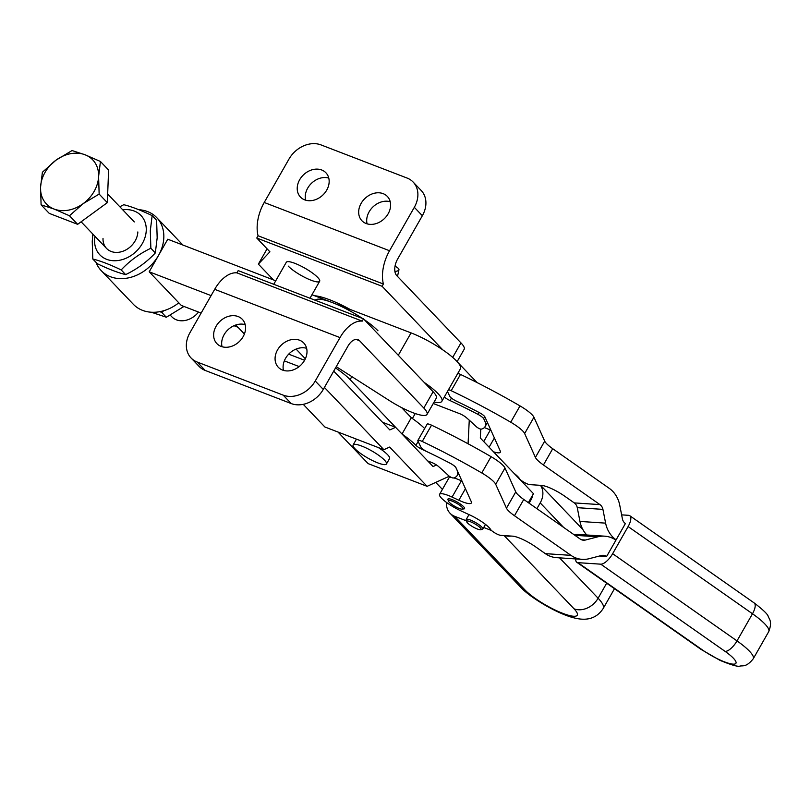 <?xml version="1.0" encoding="UTF-8"?>
<svg xmlns="http://www.w3.org/2000/svg" width="811" height="811" viewBox="0 0 811 811"><rect width="100%" height="100%" fill="white"/><g stroke="black" fill="none" stroke-linecap="round" stroke-linejoin="round"><path stroke-width="1.22" d="M205.213 370.445L197.185 362.03A25.587 20.346 136.3 0 1 191.072 357.986L199.1 366.4A25.587 20.346 -43.7 0 0 205.213 370.445L291.23 403.564A25.587 20.346 -43.7 0 0 308.758 402.56A25.587 20.346 -43.7 0 0 323.275 389.422L348.041 345.993A12.794 7.258 -68.9 0 1 353.991 339.961A12.794 7.258 -68.9 0 1 357.986 339.667A12.794 7.258 -68.9 0 1 359.587 340.752L423.818 408.034L433.115 391.754A31.974 6.812 29.7 0 1 436.318 398.13L427.022 414.421A31.974 6.812 -150.3 0 0 423.818 408.034M191.072 357.986A25.587 20.346 136.3 0 1 186.915 350.322A25.587 20.346 136.3 0 1 189.916 332.753L214.682 289.324A31.974 18.146 -68.9 0 1 229.543 274.24A31.974 18.146 -68.9 0 1 236.903 272.861L238.191 270.6L363.521 318.855L433.115 391.754M236.903 272.861L362.233 321.126A31.974 18.146 111.1 0 0 354.873 322.504A31.974 18.146 111.1 0 0 340.012 337.589L315.246 381.008A25.587 20.346 136.3 0 1 300.729 394.146A25.587 20.346 136.3 0 1 283.201 395.15L291.23 403.564M283.475 370.394A17.589 13.99 136.3 0 1 285.553 358.34A17.589 13.99 136.3 0 1 306.619 348.294M277.524 349.936A17.589 13.99 -43.7 0 0 278.315 367.282A17.589 13.99 -43.7 0 0 304.551 360.337A17.589 13.99 -43.7 0 0 303.76 342.992A17.589 13.99 -43.7 0 0 277.524 349.936M222.042 346.733A17.589 13.99 136.3 0 1 224.11 334.69A17.589 13.99 136.3 0 1 245.186 324.643M216.081 326.275A17.589 13.99 -43.7 0 0 216.882 343.621A17.589 13.99 -43.7 0 0 243.118 336.687A17.589 13.99 -43.7 0 0 242.327 319.331A17.589 13.99 -43.7 0 0 216.081 326.275M395.018 266.241A19.19 4.096 -167.6 0 1 398.941 269.83A19.19 4.096 -167.6 0 1 394.947 271.381A19.19 4.096 -167.6 0 1 394.896 271.391M264.224 202.476L389.544 250.741A31.974 18.146 -68.9 0 0 382.518 274.037A31.974 18.146 -68.9 0 0 383.39 284.022L258.06 235.758A31.974 18.146 111.1 0 1 257.188 225.772A31.974 18.146 111.1 0 1 264.224 202.476L288.99 159.057A25.587 20.346 136.3 0 1 303.507 145.919A25.587 20.346 136.3 0 1 321.034 144.916L407.041 178.035A25.587 20.346 136.3 0 1 413.164 182.08A25.587 20.346 136.3 0 1 417.32 189.744A25.587 20.346 136.3 0 1 414.32 207.312L422.349 215.726L397.583 259.145A12.794 7.258 111.1 0 0 394.764 268.471A12.794 7.258 111.1 0 0 396.741 275.608L460.972 342.901A31.974 6.812 29.7 0 1 464.176 349.277L457.13 361.635M390.213 201.736A17.589 13.99 -43.7 0 0 369.147 211.793A17.589 13.99 -43.7 0 0 367.079 223.836M388.145 213.79A17.589 13.99 136.3 0 1 361.909 220.724A17.589 13.99 136.3 0 1 361.118 203.379A17.589 13.99 136.3 0 1 387.354 196.434A17.589 13.99 136.3 0 1 388.145 213.79M328.779 178.085A17.589 13.99 -43.7 0 0 307.704 188.132A17.589 13.99 -43.7 0 0 305.635 200.175M326.711 190.129A17.589 13.99 136.3 0 1 300.475 197.073A17.589 13.99 136.3 0 1 299.675 179.718A17.589 13.99 136.3 0 1 325.921 172.784A17.589 13.99 136.3 0 1 326.711 190.129M422.349 215.726A25.587 20.346 -43.7 0 0 425.349 198.158A25.587 20.346 -43.7 0 0 421.193 190.484L413.164 182.08M314.698 295.792A44.767 9.539 29.7 0 1 322.089 297.221A44.767 9.539 29.7 0 1 350.139 309.437M273.753 284.286L286.303 262.267A19.19 4.085 29.7 0 1 299.827 265.501A19.19 4.085 29.7 0 1 317.719 277.453A19.19 4.085 29.7 0 1 319.646 281.285A19.19 4.085 29.7 0 1 306.122 278.061A19.19 4.085 29.7 0 1 288.229 266.099M267.083 248.835L258.364 264.122L273.439 279.907M389.544 250.741L414.32 207.312M258.364 264.122L269.911 251.795L256.773 238.029L382.103 286.283L442.806 349.886M258.06 235.758L256.773 238.029M383.39 284.022L382.103 286.283M336.251 366.663L389.665 400.746A31.974 6.812 -150.3 0 0 427.022 414.421M197.185 362.03L283.201 395.15M362.233 321.126L363.521 318.855M378.352 447.581A19.19 4.085 29.7 0 1 387.394 454.495A19.19 4.085 29.7 0 1 387.628 454.738A19.19 4.085 29.7 0 1 389.554 458.57L386.452 463.993A19.19 4.085 29.7 0 1 373.182 460.881A19.19 4.085 29.7 0 1 355.279 449.051A19.19 4.085 29.7 0 1 353.12 444.986A19.19 4.085 29.7 0 1 366.4 448.098A19.19 4.085 29.7 0 1 384.292 459.918A19.19 4.085 29.7 0 1 386.452 463.993M540.461 485.333A19.19 15.267 136.3 0 1 542.458 489.722A19.19 15.267 136.3 0 1 540.207 502.901L536.912 508.669M466.386 520.814L454.636 516.293A19.19 15.267 136.3 0 1 450.054 513.262A19.19 15.267 136.3 0 1 446.932 507.514A19.19 15.267 136.3 0 1 446.567 502.475M511.153 536.061A19.19 15.267 136.3 0 1 505.162 535.665M480.284 527.829A8.313 1.774 29.7 0 1 480.751 529.725A8.313 1.774 29.7 0 1 474.465 527.697A8.313 1.774 29.7 0 1 467.501 522.913A8.313 1.774 29.7 0 1 466.649 521.686A8.313 1.774 29.7 0 1 471.749 522.294A8.313 1.774 29.7 0 1 480.284 527.829M480.751 529.725L482.423 529.309A9.59 2.048 -150.3 0 0 482.839 529.046A9.59 2.048 -150.3 0 0 481.886 527.13A9.59 2.048 -150.3 0 0 472.935 521.149A9.59 2.048 -150.3 0 0 466.173 519.537A9.59 2.048 -150.3 0 0 466.153 520.033L466.649 521.686M528.346 502.668L532.29 495.764A7.512 5.981 136.3 0 1 531.235 499.444L529.096 503.195M491.486 530.485L483.731 527.495M532.29 495.764L533.476 493.686L480.325 438.011L480.771 429.131M353.12 444.986L356.222 439.552A19.19 4.085 29.7 0 1 356.587 439.197M435.74 482.403L442.4 489.388M337.974 432.03L368.133 463.618L427.113 486.326L389.635 447.074L383.867 449.7L324.887 426.991L303.253 404.334M235.808 324.998A38.37 8.171 29.7 0 0 236.336 325.556L244.395 334M477.061 382.569L457.81 362.405M469.265 420.189L468.069 443.779M449.324 476.229L427.113 486.326M333.696 371.134L389.827 429.931L395.606 427.306L433.074 466.558L436.5 465.007M395.606 427.306L382.508 422.267M299.168 366.582L284.337 360.875M304.591 360.277L288.686 354.154M383.867 449.7L324.41 387.425M305.352 358.786L296.086 349.075M444.327 396.995A6.397 1.358 -150.3 0 0 450.024 400.563A153.502 32.704 29.7 0 1 477.882 414.33A6.397 1.358 29.7 0 1 483.589 418.588A86.341 18.389 29.7 0 1 485.039 426.708A86.341 18.389 29.7 0 1 481.258 429.151A3.193 0.679 29.7 0 1 478.966 428.441A3.193 0.679 29.7 0 1 476.29 426.667A185.476 39.516 -150.3 0 0 466.487 417.736A6.397 1.358 -150.3 0 0 459.492 413.61L433.256 403.503M427.721 460.952L431.634 462.463A6.397 1.358 29.7 0 1 438.629 466.589A185.476 39.516 29.7 0 1 448.422 475.52A3.193 0.679 -150.3 0 0 451.098 477.294A3.193 0.679 -150.3 0 0 453.39 478.003A86.341 18.389 -150.3 0 0 457.171 475.55A86.341 18.389 -150.3 0 0 455.731 467.44A6.397 1.358 -150.3 0 0 450.024 463.182A153.502 32.704 -150.3 0 0 422.166 449.416A6.397 1.358 29.7 0 1 415.921 445.351A44.767 9.539 -150.3 0 0 402.013 434.027L411.299 417.736A44.767 9.539 -150.3 0 1 424.66 428.522M401.627 407.609L411.299 417.736M402.013 434.027L350.099 379.649A38.37 8.171 -150.3 0 0 335.531 367.93M315.246 300.263A38.37 8.171 29.7 0 1 362.456 318.439M364.352 319.727A38.37 8.171 29.7 0 1 377.967 330.797M459.736 505.283A8.313 1.774 29.7 0 1 462.554 509.156A8.313 1.774 29.7 0 1 451.656 504.31A8.313 1.774 29.7 0 1 448.453 501.117A8.313 1.774 29.7 0 1 451.95 501.056A8.313 1.774 29.7 0 1 459.736 505.283M462.554 509.156L464.227 508.74A9.59 2.048 -150.3 0 0 464.602 508.527M493.473 451.788A19.19 4.085 -150.3 0 0 497.69 452.822A19.19 4.085 -150.3 0 0 500.296 452.234A19.19 4.085 -150.3 0 0 500.194 450.845L484.907 416.915A6.397 1.358 -150.3 0 0 482.91 414.887A6.397 1.358 -150.3 0 0 479.129 412.515A153.502 32.704 -150.3 0 0 456.502 401.192A6.397 1.358 29.7 0 1 452.193 398.647A6.397 1.358 29.7 0 1 449.791 396.346L447.479 391.47M524.646 433.53L533.942 417.239A19.19 4.085 -150.3 0 0 529.208 412.15A19.19 4.085 -150.3 0 0 520.013 405.916L510.727 422.207A19.19 4.085 29.7 0 1 519.922 428.441A19.19 4.085 29.7 0 1 524.646 433.53L535.412 457.424A19.19 4.085 -150.3 0 0 538.129 460.76A19.19 4.085 -150.3 0 0 543.431 464.987L599.927 504.604A7.674 6.863 93.8 0 1 602.928 509.379L605.614 523.136A26.864 24.036 -86.2 0 0 616.107 539.842L625.393 523.561A7.674 6.863 93.8 0 1 622.392 518.787L619.705 505.02A26.864 24.036 -86.2 0 0 609.213 488.313L552.717 448.706A19.19 4.085 29.7 0 1 547.415 444.469A19.19 4.085 29.7 0 1 544.708 441.143L535.412 457.424M586.809 534.986A26.864 24.036 93.8 0 1 579.956 521.432L577.27 507.676A7.674 6.863 -86.2 0 0 574.269 502.901L564.588 496.109A19.19 4.085 -150.3 0 0 551.865 488.78A19.19 4.085 -150.3 0 0 541.596 485.404L529.786 484.623A6.397 1.358 29.7 0 1 524.18 482.363A6.397 1.358 29.7 0 1 519.547 478.723A19.19 4.085 -150.3 0 0 514.073 473.36M417.868 440.444L427.154 424.153A6.397 1.358 29.7 0 1 428.066 423.96A6.397 1.358 29.7 0 1 431.543 425.177L422.247 441.458A6.397 1.358 -150.3 0 0 418.78 440.251A6.397 1.358 -150.3 0 0 417.868 440.444A6.397 1.358 -150.3 0 0 417.908 440.92L420.838 447.094A6.397 1.358 -150.3 0 0 423.241 449.406A6.397 1.358 -150.3 0 0 427.549 451.95A153.502 32.704 -150.3 0 1 450.186 463.263A6.397 1.358 29.7 0 1 453.957 465.636A6.397 1.358 29.7 0 1 455.954 467.663L471.242 501.603A19.19 4.085 29.7 0 1 471.343 502.982A19.19 4.085 29.7 0 1 468.738 503.57A19.19 4.085 29.7 0 1 458.854 500.245L465.433 488.698M504.989 467.998L495.703 484.279A19.19 4.085 -150.3 0 0 490.969 479.189A19.19 4.085 -150.3 0 0 481.775 472.955L491.06 456.674A19.19 4.085 29.7 0 1 500.265 462.909A19.19 4.085 29.7 0 1 504.989 467.998L515.755 491.902A19.19 4.085 -150.3 0 0 518.462 495.227A19.19 4.085 -150.3 0 0 523.764 499.454L580.26 539.072A7.674 6.863 -86.2 0 0 583.474 540.217A7.674 6.863 -86.2 0 0 585.441 540.025L597.808 536.821A26.864 24.036 93.8 0 1 604.692 536.172L579.044 534.469A26.864 24.036 -86.2 0 0 574.056 534.713M451.463 477.466A19.19 4.085 29.7 0 0 448.858 478.054L439.572 494.345A19.19 4.085 29.7 0 0 460.405 510.616L470.167 515.147A19.19 4.085 29.7 0 1 482.89 522.477A19.19 4.085 29.7 0 1 490.604 529.482A6.397 1.358 29.7 0 0 495.227 533.121A6.397 1.358 29.7 0 0 500.843 535.382L512.643 536.162A19.19 4.085 29.7 0 1 522.923 539.528A19.19 4.085 29.7 0 1 535.645 546.867L545.327 553.649A26.864 24.036 -86.2 0 0 556.549 557.654L582.197 559.357A26.864 24.036 93.8 0 0 589.09 558.708L601.458 555.505A7.674 6.863 -86.2 0 1 603.425 555.312A7.674 6.863 -86.2 0 1 606.628 556.458L615.914 540.177A26.864 24.036 93.8 0 0 604.692 536.172M523.764 499.454L514.478 515.735A19.19 4.085 29.7 0 1 509.176 511.508A19.19 4.085 29.7 0 1 506.469 508.183L515.755 491.902M463.507 508.913A9.59 2.048 -150.3 0 0 464.571 508.598A9.59 2.048 -150.3 0 0 464.368 507.635A9.59 2.048 -150.3 0 0 455.691 501.228A9.59 2.048 -150.3 0 0 447.905 499.1A9.59 2.048 -150.3 0 0 448.108 500.063A9.59 2.048 -150.3 0 0 448.179 500.174M621.631 514.863L628.616 515.32A12.794 5.018 125 0 1 629.762 515.705A12.794 5.018 125 0 1 630.826 518.766A12.794 5.018 125 0 1 628.12 526.562L612.64 553.7A12.794 5.018 125 0 1 606.598 561.263A12.794 5.018 125 0 1 600.748 564.172L725.105 651.385A25.587 5.454 29.7 0 1 735.871 663.398A25.587 5.454 29.7 0 1 719.266 659.637A25.587 5.454 29.7 0 1 702.306 649.864L577.949 562.662A12.794 5.018 125 0 1 576.793 562.276A12.794 5.018 125 0 1 575.729 559.215A12.794 5.018 125 0 1 575.749 558.931M577.949 562.662L600.748 564.172M599.562 555.991L606.628 556.458M615.356 539.791L615.914 540.177M514.478 515.735L570.974 555.353A26.864 24.036 93.8 0 0 582.197 559.357M447.946 499.029A9.59 2.048 -150.3 0 0 447.966 499.464L448.453 501.117M495.703 484.279L506.469 508.183M453.744 477.912A19.19 4.085 29.7 0 1 461.358 480.801L462.006 481.105M431.543 425.177A185.476 39.516 29.7 0 1 491.06 456.674M422.247 441.458A185.476 39.516 29.7 0 1 481.775 472.955M439.572 494.345A19.19 4.085 29.7 0 1 452.072 497.082L458.854 500.245M533.942 417.239L544.708 441.143M448.513 389.655A6.397 1.358 29.7 0 1 451.2 390.699A185.476 39.516 29.7 0 1 510.727 422.207M451.2 390.699L460.486 374.418A185.476 39.516 29.7 0 1 520.013 405.916M460.486 374.418A6.397 1.358 -150.3 0 0 457.799 373.374M484.299 427.63A19.19 4.085 29.7 0 1 490.31 430.043L490.959 430.347M138.782 209.714A38.37 30.524 136.3 0 1 156.746 217.652A38.37 30.524 136.3 0 1 161.612 248.724A38.37 30.524 136.3 0 1 158.48 255.506A38.37 30.524 136.3 0 1 101.233 270.641A38.37 30.524 136.3 0 1 96.022 262.379M101.233 270.641L133.349 304.287A38.37 30.524 -43.7 0 0 178.805 302.807M183.965 306.446L166.336 317.233L151.322 312.225M159.939 311.637L161.865 312.549L163.609 310.755M161.865 312.549L166.336 317.233M137.84 231.946A19.19 15.267 136.3 0 1 119.754 252.12A19.19 15.267 136.3 0 1 103.017 238.404M122.755 209.836A28.456 22.637 136.3 0 1 146.254 230.395A28.456 22.637 136.3 0 1 119.43 260.301A28.456 22.637 136.3 0 1 94.593 239.955A28.456 22.637 136.3 0 1 94.999 236.325M150.856 248.247L155.327 252.931C147.044 261.841 137.15 269.07 125.654 274.615C117.798 272.658 108.339 269.019 97.269 263.687L92.799 259.003C100.645 260.96 110.114 264.599 121.184 269.931C129.466 261.02 139.35 253.792 150.856 248.247L150.309 230.689L152.154 215.635C141.073 210.302 131.615 206.663 123.769 204.707L119.815 206.754M92.829 234.055L92.251 241.445L92.799 259.003M152.154 215.635L156.624 220.318L157.172 237.876L155.327 252.931M121.184 269.931L125.654 274.615M424.234 382.447A38.37 8.171 29.7 0 1 438.031 393.639A38.37 8.171 29.7 0 1 441.873 401.303A38.37 8.171 29.7 0 1 434.078 402.053M441.873 401.303L460.445 368.731A38.37 8.171 -150.3 0 0 456.603 361.077A38.37 8.171 -150.3 0 0 411.055 332.895L311.961 294.738M275.74 280.799L167.765 239.215L149.194 271.786L181.309 305.433L201.138 313.066M237.927 327.228L233.974 325.708M149.194 271.786L211.093 295.62M40.55 187.28L42.395 172.236L56.03 160.142A31.974 25.435 -43.7 0 0 45 172.439A31.974 25.435 -43.7 0 0 40.55 187.28A31.974 25.435 -43.7 0 0 54.094 209.045A31.974 25.435 -43.7 0 0 83.117 203.673A31.974 25.435 -43.7 0 0 94.147 191.366A31.974 25.435 -43.7 0 0 98.597 176.534L99.145 194.082L83.117 203.673L69.472 215.756L54.094 209.045L41.097 204.838L40.55 187.28M198.533 312.063A19.19 15.267 136.3 0 1 171.82 316.797L170.28 315.185M85.054 154.769L100.432 161.48L98.597 176.534A31.974 25.435 -43.7 0 0 85.054 154.769A31.974 25.435 -43.7 0 0 56.03 160.142L72.057 150.552L85.054 154.769M99.145 194.082L107.316 202.649L108.613 170.046L100.432 161.48M107.316 202.649L77.643 224.323L69.472 215.756M77.643 224.323L49.268 213.394L41.097 204.838M359.587 340.752L356.08 339.393M214.682 289.324L340.012 337.589M460.972 342.901L452.7 357.398M323.275 389.422L315.246 381.008M540.207 502.901L563.554 527.353M504.148 535.595L574.066 608.838A19.19 15.267 -43.7 0 0 587.215 608.078A19.19 15.267 -43.7 0 0 598.102 598.224L559.56 557.856M454.636 516.293L524.92 589.911A31.974 6.812 -150.3 0 0 562.875 613.39A31.974 6.812 -150.3 0 0 574.066 608.838M524.92 589.911A19.19 15.267 136.3 0 1 520.327 586.87C529.684 597.352 558.891 614.991 576.145 618.347C588.188 620.993 597.22 617.688 603.222 608.443A51.164 10.898 -150.3 0 0 598.102 598.224L606.658 583.221M451.443 398.089L450.024 400.563M478.966 412.424L477.882 414.33M484.725 416.601L483.589 418.588M422.166 449.416L422.49 448.838M415.921 445.351L418.152 441.437M351.832 376.608L350.099 379.649M494.386 437.95L489.104 447.206M702.306 649.864A12.794 5.018 125 0 1 701.16 649.479L576.793 562.276M701.16 649.479L720.067 660.387C731.299 665.01 737.929 666.916 739.977 666.084C742.927 665.415 746.221 667.463 753.237 658.785A38.37 8.171 -150.3 0 0 737.006 640.903A12.794 5.018 125 0 1 730.954 648.465A12.794 5.018 125 0 1 725.105 651.385M628.12 526.562L752.486 613.765A12.794 5.018 -55 0 0 755.193 605.979A12.794 5.018 -55 0 0 754.129 602.908C763.11 609.801 767.804 614.312 768.21 616.431C769.233 619.33 772.599 621.49 768.716 631.637L753.237 658.785M612.64 553.7L737.006 640.903L752.486 613.765A38.37 8.171 29.7 0 1 768.716 631.637M543.431 464.987L552.717 448.706M570.974 555.353L545.327 553.649M452.072 497.082L461.358 480.801M574.887 535.301L597.808 536.821M585.441 540.025L581.548 539.771M574.269 502.901L599.927 504.604M490.31 430.043L483.731 441.579M579.956 521.432L605.614 523.136M602.928 509.379L577.27 507.676M411.055 332.895L398.292 355.279M398.941 269.83L397.502 276.409M415.232 413.539L412.393 418.517M468.991 514.6L466.173 519.537M485.485 524.403L482.839 529.046M450.054 513.262L520.327 586.87M540.653 485.343L582.896 529.593M614.485 588.705L603.222 608.443M319.646 281.285L309.974 298.235M487.431 422.511L485.039 426.708M457.171 475.55L458.479 473.269M317.577 296.157L317.233 296.765M754.129 602.908L629.762 515.705M182.901 245.044L156.746 217.652M81.12 221.788L106.545 248.43M107.66 194.011L134.302 221.93"/></g></svg>
